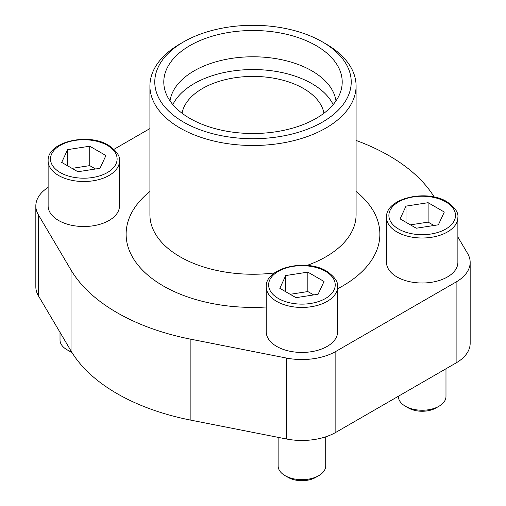 <?xml version="1.0" encoding="UTF-8"?>
<svg xmlns="http://www.w3.org/2000/svg" width="506" height="506" viewBox="0 0 506 506"><rect width="100%" height="100%" fill="white"/><g stroke="black" fill="none" stroke-linecap="round" stroke-linejoin="round"><path stroke-width="0.76" d="M48.127 187.397A47.975 27.697 0 0 0 35.831 205.91L35.831 286.845A47.975 27.697 0 0 0 38.405 295.789L71.017 350.949A192.293 111.016 0 0 0 190.882 420.157L286.421 438.987A47.975 27.697 0 0 0 335.845 432.358L456.115 362.916A47.975 27.697 0 0 0 470.169 343.334L470.169 262.399A47.975 27.697 0 0 0 467.595 253.455L457.873 237.017M434.224 197.043A192.293 111.016 0 0 0 356.085 140.44M149.915 128.575L114.008 149.302M35.831 205.91A47.975 27.697 0 0 0 38.405 214.86L71.017 270.021A192.293 111.016 0 0 0 190.882 339.222L286.421 358.052A47.975 27.697 0 0 0 335.845 351.423L456.115 281.987A47.975 27.697 0 0 0 470.169 262.399M58.576 220.483A35.686 20.601 0 0 0 97.462 224.949A35.686 20.601 0 0 0 119.492 205.91L119.492 160.914A35.686 20.601 180 0 1 83.806 181.515A35.686 20.601 180 0 1 48.127 160.914L48.127 205.91A35.686 20.601 0 0 0 58.576 220.483M396.963 276.972A35.686 20.601 0 0 0 435.849 281.437A35.686 20.601 0 0 0 457.873 262.399L457.873 217.403A35.686 20.601 180 0 1 422.194 238.003A35.686 20.601 180 0 1 386.508 217.403L386.508 262.399A35.686 20.601 0 0 0 396.963 276.972M276.687 346.408A35.686 20.601 0 0 0 315.58 350.873A35.686 20.601 0 0 0 337.603 331.841L337.603 286.845A35.686 20.601 180 0 1 301.924 307.446A35.686 20.601 180 0 1 266.238 286.845L266.238 331.841A35.686 20.601 0 0 0 276.687 346.408M325.896 43.895L322.455 41.909A98.221 56.704 180 0 1 322.448 122.104A98.221 56.704 180 0 1 183.551 122.104A98.221 56.704 180 0 1 183.545 41.909A98.221 56.704 180 0 1 322.455 41.909L325.889 43.895A103.085 59.518 180 0 1 325.896 43.895A103.085 59.518 180 0 1 356.085 85.976A103.085 59.518 180 0 1 253 145.494A103.085 59.518 180 0 1 149.915 85.976A103.085 59.518 180 0 1 180.104 43.895L183.545 41.909M316.079 45.591A89.208 51.504 180 0 1 341.196 89.745A89.208 51.504 180 0 1 253 133.508A89.208 51.504 180 0 1 164.804 89.745A89.208 51.504 180 0 1 212.748 36.046A89.208 51.504 180 0 1 316.079 45.591M170.022 100.909A83.262 48.07 180 0 1 224.316 59.721A83.262 48.07 180 0 1 311.873 70.859A83.262 48.07 180 0 1 335.978 100.909M172.843 104.609A83.262 48.07 180 0 1 311.873 83.623A83.262 48.07 180 0 1 333.157 104.609M182.04 113.217A71.365 41.201 180 0 1 229.25 78.759A71.365 41.201 180 0 1 303.461 88.48A71.365 41.201 180 0 1 323.96 113.217M307.844 272.133L285.738 275.555L279.812 288.319L295.997 297.667L318.11 294.245L324.03 281.481L307.844 272.133L307.844 291.557L290.159 294.296M325.712 436.823L325.712 465.95A23.788 13.732 180 0 1 318.742 475.659A23.788 13.732 180 0 1 285.099 475.659A23.788 13.732 180 0 1 278.136 465.95L278.136 437.348M318.742 475.659L315.731 477.398A19.532 11.277 180 0 1 288.11 477.398L285.099 475.659M428.12 202.697L406.008 206.119L400.082 218.883L416.267 228.225L438.379 224.809L444.306 212.039L428.12 202.697L428.12 222.121L410.429 224.854M445.982 368.766L445.982 396.508A23.788 13.732 180 0 1 439.012 406.223A23.788 13.732 180 0 1 405.369 406.223A23.788 13.732 180 0 1 398.405 396.508L398.405 396.236M439.012 406.223L436.008 407.956A19.532 11.277 180 0 1 408.38 407.956L405.369 406.223M89.733 146.209L67.621 149.631L61.694 162.394L77.88 171.736L99.992 168.315L105.918 155.551L89.733 146.209L89.733 165.633L72.042 168.365M71.51 351.778A23.788 13.732 180 0 1 66.988 349.735A23.788 13.732 180 0 1 60.018 340.019L60.018 332.347M71.922 352.442A19.532 11.277 180 0 1 69.992 351.468L66.988 349.735M313.682 294.928L307.844 291.557M285.738 291.741L285.738 275.555M95.571 169.004L89.733 165.633M67.621 165.816L67.621 149.631M433.958 225.493L428.12 222.121M406.008 222.305L406.008 206.119M38.405 214.86L38.405 295.789M71.017 270.021L71.017 350.949M190.882 339.222L190.882 420.157M286.421 358.052L286.421 438.987M335.845 351.423L335.845 432.358M456.115 281.987L456.115 362.916M356.085 191.458A126.873 73.25 180 0 1 337.603 288.743M266.238 307.009A126.873 73.25 180 0 1 143.306 270.963A126.873 73.25 180 0 1 149.915 191.458M356.085 85.976L356.085 214.734A103.085 59.518 180 0 1 306.952 265.448M274.461 272.943A103.085 59.518 180 0 1 149.915 214.734L149.915 85.976M325.472 271.305A33.301 19.228 180 0 1 310.539 303.474A33.301 19.228 180 0 1 269.755 279.926A33.301 19.228 180 0 1 325.472 271.305M445.742 201.862A33.301 19.228 180 0 1 430.815 234.038A33.301 19.228 180 0 1 390.025 210.483A33.301 19.228 180 0 1 445.742 201.862M107.354 145.374A33.301 19.228 180 0 1 92.427 177.543A33.301 19.228 180 0 1 51.637 153.995A33.301 19.228 180 0 1 107.354 145.374M337.603 286.845C338.35 282.038 334.7 276.82 326.661 271.184C306.25 258.345 265.15 267.674 266.238 286.845M457.873 217.403C458.619 212.602 454.97 207.384 446.931 201.749C426.52 188.902 385.42 198.232 386.508 217.403M119.492 160.914C120.232 156.114 116.582 150.889 108.543 145.26C88.133 132.414 47.033 141.743 48.127 160.914"/></g></svg>
